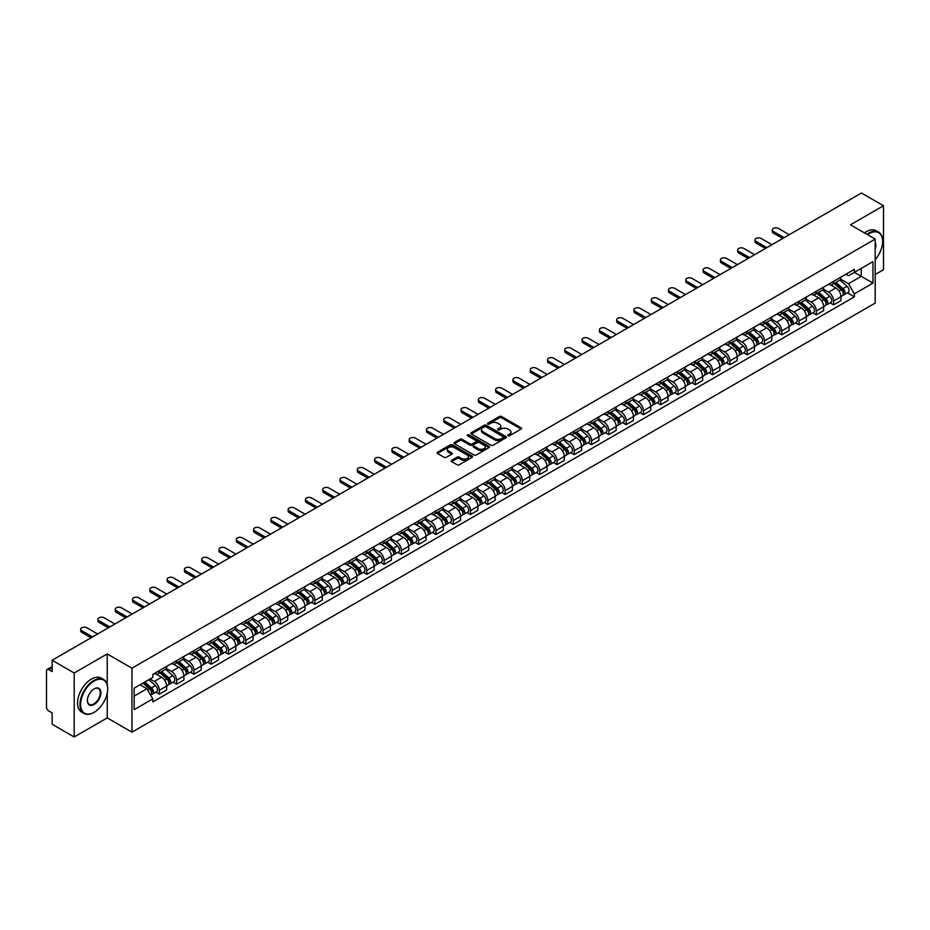 <?xml version="1.0" encoding="UTF-8"?>
<svg xmlns="http://www.w3.org/2000/svg" width="930" height="930" viewBox="0 0 930 930"><rect width="100%" height="100%" fill="white"/><g stroke="black" fill="none" stroke-linecap="round" stroke-linejoin="round"><path stroke-width="1.4" d="M508.036 435.74A1.081 0.616 0 0 0 509.559 435.74L521.114 429.067A1.535 0.884 0 0 0 521.567 428.439A1.535 0.884 0 0 0 521.114 427.812L501.537 416.512A1.535 0.884 0 0 0 499.364 416.512L487.797 423.185A1.081 0.616 0 0 0 489.32 424.057L490.819 423.197A4.929 2.848 0 0 1 497.783 423.197L499.41 424.138A4.929 2.848 0 0 1 500.851 426.149A4.929 2.848 0 0 1 499.41 428.16L497.922 429.021A1.081 0.616 0 0 0 499.445 429.904L500.933 429.044A4.929 2.848 0 0 1 507.896 429.044L509.535 429.986A4.929 2.848 0 0 1 510.977 431.985A4.929 2.848 0 0 1 509.535 433.996L508.036 434.868A1.081 0.616 0 0 0 508.036 435.74L508.036 434.868M451.596 460.35A1.535 0.884 0 0 0 451.155 460.978A1.535 0.884 0 0 0 451.596 461.606L457.095 464.779A1.535 0.884 0 0 0 459.269 464.779L472.103 457.362A1.535 0.884 0 0 0 472.556 456.735A1.535 0.884 0 0 0 472.103 456.107L452.526 444.807A1.535 0.884 0 0 0 450.353 444.807L437.507 452.213A1.535 0.884 0 0 0 437.065 452.84A1.535 0.884 0 0 0 437.507 453.468L444.145 457.304A1.535 0.884 0 0 0 446.319 457.304L451.817 454.131A1.535 0.884 0 0 0 452.271 453.503A1.535 0.884 0 0 0 451.817 452.875L448.527 450.98A4.115 2.372 0 0 1 447.318 449.295A4.115 2.372 0 0 1 449.864 447.098A4.115 2.372 0 0 1 454.351 447.609L467.244 455.061A4.115 2.372 0 0 1 468.441 456.735A4.115 2.372 0 0 1 465.907 458.932A4.115 2.372 0 0 1 461.42 458.42L459.269 457.176A1.535 0.884 0 0 0 457.095 457.176L451.596 460.35L451.596 461.606M131.955 668.193L107.241 653.93L74.202 672.995L52.15 660.254L861.447 193.022L883.5 205.751L850.473 224.816L875.188 239.091L131.955 668.193L131.955 732.177L875.188 303.075L875.188 239.091M490.924 445.249A1.535 0.884 0 0 0 493.098 445.249L505.943 437.832A1.535 0.884 0 0 0 506.385 437.205A1.535 0.884 0 0 0 505.943 436.577L486.355 425.266A1.535 0.884 0 0 0 484.181 425.266L471.347 432.683A1.535 0.884 0 0 0 470.894 433.31A1.535 0.884 0 0 0 471.347 433.938L490.924 445.249M468.023 435.972A1.081 0.616 0 0 1 469.115 436.124L489.006 447.609L476.183 455.014A1.535 0.884 0 0 1 474.009 455.014L454.433 443.703L459.92 440.553L459.92 439.274L454.433 442.448A1.535 0.884 0 0 0 453.98 443.075A1.535 0.884 0 0 0 454.433 443.703L454.433 442.448M459.92 440.553A1.535 0.884 0 0 1 462.094 440.553L462.094 439.274A1.535 0.884 0 0 0 459.92 439.274M462.094 439.274L470.034 443.866A1.535 0.884 0 0 0 472.219 443.866L475.858 441.762A1.535 0.884 0 0 0 476.311 441.134A1.535 0.884 0 0 0 475.858 440.506L467.592 435.728A1.081 0.616 0 0 1 469.115 434.845L489.017 446.342A1.535 0.884 0 0 1 489.471 446.97A1.535 0.884 0 0 1 489.017 447.597L489.017 446.342M74.202 672.995L74.202 736.979L52.15 724.249L52.15 712.926L48.72 710.938A3.139 1.814 -120 0 1 46.5 707.102L46.5 670.879A3.139 1.814 -120 0 1 47.151 669.449L52.15 666.554M875.188 274.536L883.5 269.747L883.5 205.751M74.202 736.979L107.241 717.913L131.955 732.177M52.15 660.254L52.15 671.588L48.72 669.6A3.139 1.814 -120 0 0 47.151 669.449M833.629 281.325A7.208 4.162 60 0 1 832.129 284.557L839.453 280.337A7.208 4.162 -120 0 0 840.941 277.094M823.248 289.091L828.525 292.136A7.208 4.162 60 0 1 833.629 300.971L840.941 296.74A7.208 4.162 -120 0 0 835.838 287.916L830.606 284.894M840.941 296.74L840.941 300.646L833.629 304.866L830.118 302.843M832.129 284.557A7.208 4.162 60 0 1 828.584 284.231M833.629 300.971L833.629 304.866M816.331 291.299A7.208 4.162 60 0 1 814.843 294.543L822.155 290.323A7.208 4.162 -120 0 0 823.655 287.079M812.832 312.829L816.331 314.851L823.655 310.632L823.655 306.726A7.208 4.162 -120 0 0 818.551 297.891L813.32 294.868M814.843 294.543A7.208 4.162 60 0 1 811.297 294.217M805.95 299.065L811.239 302.122A7.208 4.162 60 0 1 816.331 310.946L816.331 314.851M799.044 301.285A7.208 4.162 60 0 1 797.556 304.529L804.869 300.297A7.208 4.162 -120 0 0 806.357 297.065M795.534 322.815L799.044 324.837L806.357 320.606L806.357 316.712A7.208 4.162 -120 0 0 801.265 307.877L796.022 304.854M797.556 304.529A7.208 4.162 60 0 1 793.999 304.203M788.663 309.051L793.953 312.096A7.208 4.162 60 0 1 799.044 320.931L799.044 324.837M781.758 311.271A7.208 4.162 60 0 1 780.258 314.503L787.582 310.283A7.208 4.162 -120 0 0 789.07 307.051M778.247 332.789L781.758 334.812L789.07 330.592L789.07 326.686A7.208 4.162 -120 0 0 783.978 317.862L778.736 314.84M780.258 314.503A7.208 4.162 60 0 1 776.713 314.177M771.377 319.037L776.655 322.082A7.208 4.162 60 0 1 781.758 330.917L781.758 334.812M764.472 321.245A7.208 4.162 60 0 1 762.972 324.489L770.284 320.269A7.208 4.162 -120 0 0 771.784 317.025M760.961 342.775L764.472 344.798L771.784 340.578L771.784 336.672A7.208 4.162 -120 0 0 766.68 327.837L761.449 324.814M762.972 324.489A7.208 4.162 60 0 1 759.426 324.163M754.091 329.011L759.368 332.068A7.208 4.162 60 0 1 764.472 340.892L764.472 344.798M747.174 331.231A7.208 4.162 60 0 1 745.686 334.475L752.998 330.243A7.208 4.162 -120 0 0 754.497 327.011M743.675 352.761L747.174 354.783L754.497 350.552L754.497 346.658A7.208 4.162 -120 0 0 749.394 337.823L744.163 334.8M745.686 334.475A7.208 4.162 60 0 1 742.14 334.149M736.793 338.997L742.082 342.042A7.208 4.162 60 0 1 747.174 350.877L747.174 354.783M729.887 341.217A7.208 4.162 60 0 1 728.399 344.449L735.711 340.229A7.208 4.162 -120 0 0 737.199 336.997M726.377 362.735L729.887 364.758L737.199 360.538L737.199 356.632A7.208 4.162 -120 0 0 732.108 347.808L726.865 344.786M728.399 344.449A7.208 4.162 60 0 1 724.842 344.123M719.506 348.983L724.784 352.028A7.208 4.162 60 0 1 729.887 360.863L729.887 364.758M712.601 351.203A7.208 4.162 60 0 1 711.101 354.435L718.425 350.215A7.208 4.162 -120 0 0 719.913 346.971M709.09 372.721L712.601 374.744L719.913 370.524L719.913 366.618A7.208 4.162 -120 0 0 714.81 357.783L709.578 354.76M711.101 354.435A7.208 4.162 60 0 1 707.556 354.109M702.22 358.957L707.498 362.014A7.208 4.162 60 0 1 712.601 370.838L712.601 374.744M695.303 361.177A7.208 4.162 60 0 1 693.815 364.421L701.127 360.189A7.208 4.162 -120 0 0 702.627 356.957M691.804 382.707L695.303 384.729L702.627 380.51L702.627 376.603A7.208 4.162 -120 0 0 697.523 367.769L692.292 364.746M693.815 364.421A7.208 4.162 60 0 1 690.269 364.095M684.922 368.943L690.211 371.988A7.208 4.162 60 0 1 695.303 380.823L695.303 384.729M678.017 371.163A7.208 4.162 60 0 1 676.529 374.395L683.841 370.175A7.208 4.162 -120 0 0 685.329 366.943M674.506 392.681L678.017 394.704L685.329 390.484L685.329 386.578A7.208 4.162 -120 0 0 680.237 377.754L674.994 374.732M676.529 374.395A7.208 4.162 60 0 1 672.971 374.069M667.635 378.928L672.925 381.974A7.208 4.162 60 0 1 678.017 390.809L678.017 394.704M660.73 381.149A7.208 4.162 60 0 1 659.231 384.381L666.554 380.161A7.208 4.162 -120 0 0 668.042 376.917M657.219 402.667L660.73 404.69L668.042 400.47L668.042 396.564A7.208 4.162 -120 0 0 662.951 387.74L657.708 384.706M659.231 384.381A7.208 4.162 60 0 1 655.685 384.055M650.349 388.903L655.627 391.96A7.208 4.162 60 0 1 660.73 400.784L660.73 404.69M643.444 391.123A7.208 4.162 60 0 1 641.944 394.367L649.256 390.135A7.208 4.162 -120 0 0 650.756 386.903M639.933 412.653L643.444 414.675L650.756 410.456L650.756 406.55A7.208 4.162 -120 0 0 645.653 397.715L640.421 394.692M641.944 394.367A7.208 4.162 60 0 1 638.399 394.041M633.063 398.889L638.34 401.934A7.208 4.162 60 0 1 643.444 410.769L643.444 414.675M626.146 401.109A7.208 4.162 60 0 1 624.658 404.341L631.97 400.121A7.208 4.162 -120 0 0 633.458 396.889M622.647 422.627L626.146 424.661L633.47 420.43L633.47 416.524A7.208 4.162 -120 0 0 628.366 407.7L623.135 404.678M624.658 404.341A7.208 4.162 60 0 1 621.112 404.015M615.765 408.875L621.054 411.92A7.208 4.162 60 0 1 626.146 420.755L626.146 424.661M608.859 411.095A7.208 4.162 60 0 1 607.371 414.327L614.683 410.107A7.208 4.162 -120 0 0 616.172 406.863M605.349 432.613L608.859 434.636L616.172 430.416L616.172 426.51A7.208 4.162 -120 0 0 611.08 417.686L605.837 414.664M607.371 414.327A7.208 4.162 60 0 1 603.814 414.001M598.478 418.849L603.756 421.906A7.208 4.162 60 0 1 608.859 430.73L608.859 434.636M591.573 421.069A7.208 4.162 60 0 1 590.073 424.313L597.386 420.081A7.208 4.162 -120 0 0 598.885 416.849M588.062 442.599L591.573 444.621L598.885 440.401L598.885 436.496A7.208 4.162 -120 0 0 593.782 427.661L588.551 424.638M590.073 424.313A7.208 4.162 60 0 1 586.528 423.987M581.192 428.835L586.47 431.892A7.208 4.162 60 0 1 591.573 440.715L591.573 444.621M574.275 431.055A7.208 4.162 60 0 1 572.787 434.287L580.099 430.067A7.208 4.162 -120 0 0 581.599 426.835M570.776 452.573L574.275 454.607L581.599 450.376L581.599 446.481A7.208 4.162 -120 0 0 576.495 437.646L571.264 434.624M572.787 434.287A7.208 4.162 60 0 1 569.241 433.961M563.894 438.821L569.183 441.866A7.208 4.162 60 0 1 574.275 450.701L574.275 454.607M556.989 441.041A7.208 4.162 60 0 1 555.501 444.273L562.813 440.053A7.208 4.162 -120 0 0 564.301 436.809M553.478 462.559L556.989 464.582L564.301 460.362L564.301 456.456A7.208 4.162 -120 0 0 559.209 447.632L553.966 444.61M555.501 444.273A7.208 4.162 60 0 1 551.943 443.947M546.608 448.795L551.897 451.852A7.208 4.162 60 0 1 556.989 460.675L556.989 464.582M539.702 451.015A7.208 4.162 60 0 1 538.203 454.259L545.526 450.027A7.208 4.162 -120 0 0 547.014 446.795M536.192 472.545L539.702 474.567L547.014 470.348L547.014 466.442A7.208 4.162 -120 0 0 541.923 457.607L536.68 454.584M538.203 454.259A7.208 4.162 60 0 1 534.657 453.933M529.321 458.781L534.599 461.838A7.208 4.162 60 0 1 539.702 470.661L539.702 474.567M522.416 461.001A7.208 4.162 60 0 1 520.916 464.233L528.228 460.013A7.208 4.162 -120 0 0 529.728 456.781M518.905 482.519L522.416 484.553L529.728 480.322L529.728 476.427A7.208 4.162 -120 0 0 524.625 467.592L519.393 464.57M520.916 464.233A7.208 4.162 60 0 1 517.371 463.907M512.035 468.767L517.312 471.812A7.208 4.162 60 0 1 522.416 480.647L522.416 484.553M505.118 470.987A7.208 4.162 60 0 1 503.63 474.219L510.942 469.999A7.208 4.162 -120 0 0 512.43 466.755M501.619 492.505L505.118 494.528L512.442 490.308L512.442 486.402A7.208 4.162 -120 0 0 507.338 477.578L502.107 474.556M503.63 474.219A7.208 4.162 60 0 1 500.073 473.893M494.737 478.752L500.026 481.798A7.208 4.162 60 0 1 505.118 490.633L505.118 494.528M487.832 480.961A7.208 4.162 60 0 1 486.344 484.204L493.656 479.973A7.208 4.162 -120 0 0 495.144 476.741M484.321 502.491L487.832 504.513L495.144 500.294L495.144 496.388A7.208 4.162 -120 0 0 490.052 487.553L484.809 484.53M486.344 484.204A7.208 4.162 60 0 1 482.786 483.879M477.45 488.727L482.728 491.784A7.208 4.162 60 0 1 487.832 500.607L487.832 504.513M470.545 490.947A7.208 4.162 60 0 1 469.046 494.179L476.358 489.959A7.208 4.162 -120 0 0 477.857 486.727M467.034 512.465L470.545 514.499L477.857 510.268L477.857 506.373A7.208 4.162 -120 0 0 472.754 497.538L467.523 494.516M469.046 494.179A7.208 4.162 60 0 1 465.5 493.853M460.164 498.713L465.442 501.758A7.208 4.162 60 0 1 470.545 510.593L470.545 514.499M453.247 500.933A7.208 4.162 60 0 1 451.759 504.165L459.071 499.945A7.208 4.162 -120 0 0 460.571 496.701M449.748 522.451L453.247 524.474L460.571 520.254L460.571 516.348A7.208 4.162 -120 0 0 455.468 507.524L450.236 504.502M451.759 504.165A7.208 4.162 60 0 1 448.214 503.839M442.866 508.698L448.155 511.744A7.208 4.162 60 0 1 453.247 520.579L453.247 524.474M435.961 510.907A7.208 4.162 60 0 1 434.473 514.15L441.785 509.919A7.208 4.162 -120 0 0 443.273 506.687M432.45 532.437L435.961 534.459L443.273 530.24L443.273 526.334A7.208 4.162 -120 0 0 438.181 517.499L432.938 514.476M434.473 514.15A7.208 4.162 60 0 1 430.916 513.825M425.58 518.673L430.869 521.73A7.208 4.162 60 0 1 435.961 530.553L435.961 534.459M418.674 520.893A7.208 4.162 60 0 1 417.175 524.125L424.499 519.905A7.208 4.162 -120 0 0 425.987 516.673M415.164 542.411L418.674 544.445L425.987 540.214L425.987 536.319A7.208 4.162 -120 0 0 420.895 527.484L415.652 524.462M417.175 524.125A7.208 4.162 60 0 1 413.629 523.799M408.293 528.659L413.571 531.704A7.208 4.162 60 0 1 418.674 540.539L418.674 544.445M401.388 530.879A7.208 4.162 60 0 1 399.888 534.111L407.2 529.891A7.208 4.162 -120 0 0 408.7 526.647M397.877 552.397L401.388 554.42L408.7 550.2L408.7 546.294A7.208 4.162 -120 0 0 403.597 537.47L398.366 534.448M399.888 534.111A7.208 4.162 60 0 1 396.343 533.785M391.007 538.644L396.285 541.69A7.208 4.162 60 0 1 401.388 550.525L401.388 554.42M384.09 540.853A7.208 4.162 60 0 1 382.602 544.097L389.914 539.877A7.208 4.162 -120 0 0 391.402 536.633M380.591 562.383L384.09 564.405L391.402 560.186L391.402 556.279A7.208 4.162 -120 0 0 386.31 547.445L381.079 544.422M382.602 544.097A7.208 4.162 60 0 1 379.045 543.771M373.709 548.619L378.998 551.676A7.208 4.162 60 0 1 384.09 560.499L384.09 564.405M366.804 550.839A7.208 4.162 60 0 1 365.316 554.071L372.628 549.851A7.208 4.162 -120 0 0 374.116 546.619M363.293 572.369L366.804 574.391L374.116 570.16L374.116 566.265A7.208 4.162 -120 0 0 369.024 557.43L363.781 554.408M365.316 554.071A7.208 4.162 60 0 1 361.758 553.757M356.423 558.605L361.7 561.65A7.208 4.162 60 0 1 366.804 570.485L366.804 574.391M349.517 560.825A7.208 4.162 60 0 1 348.018 564.057L355.33 559.837A7.208 4.162 -120 0 0 356.829 556.593M346.007 582.343L349.517 584.365L356.829 580.146L356.829 576.24A7.208 4.162 -120 0 0 351.726 567.416L346.495 564.394M348.018 564.057A7.208 4.162 60 0 1 344.472 563.731M339.136 568.59L344.414 571.636A7.208 4.162 60 0 1 349.517 580.471L349.517 584.365M332.219 570.799A7.208 4.162 60 0 1 330.731 574.043L338.043 569.823A7.208 4.162 -120 0 0 339.543 566.579M328.72 592.329L332.219 594.351L339.543 590.132L339.543 586.226A7.208 4.162 -120 0 0 334.44 577.391L329.208 574.368M330.731 574.043A7.208 4.162 60 0 1 327.186 573.717M321.838 578.565L327.127 581.622A7.208 4.162 60 0 1 332.219 590.445L332.219 594.351M314.933 580.785A7.208 4.162 60 0 1 313.445 584.028L320.757 579.797A7.208 4.162 -120 0 0 322.245 576.565M311.422 602.315L314.933 604.337L322.245 600.106L322.245 596.211A7.208 4.162 -120 0 0 317.153 587.376L311.91 584.354M313.445 584.028A7.208 4.162 60 0 1 309.888 583.703M304.552 588.551L309.841 591.596A7.208 4.162 60 0 1 314.933 600.431L314.933 604.337M297.647 590.771A7.208 4.162 60 0 1 296.147 594.003L303.471 589.783A7.208 4.162 -120 0 0 304.959 586.551M294.136 612.289L297.647 614.312L304.959 610.092L304.959 606.186A7.208 4.162 -120 0 0 299.855 597.362L294.624 594.34M296.147 594.003A7.208 4.162 60 0 1 292.601 593.677M287.265 598.536L292.543 601.582A7.208 4.162 60 0 1 297.647 610.417L297.647 614.312M280.349 600.745A7.208 4.162 60 0 1 278.861 603.988L286.173 599.769A7.208 4.162 -120 0 0 287.672 596.525M276.849 622.275L280.36 624.297L287.672 620.077L287.672 616.172A7.208 4.162 -120 0 0 282.569 607.337L277.338 604.314M278.861 603.988A7.208 4.162 60 0 1 275.315 603.663M269.967 608.511L275.257 611.568A7.208 4.162 60 0 1 280.36 620.391L280.36 624.297M263.062 610.731A7.208 4.162 60 0 1 261.574 613.974L268.886 609.743A7.208 4.162 -120 0 0 270.374 606.511M259.563 632.261L263.062 634.283L270.374 630.052L270.374 626.157A7.208 4.162 -120 0 0 265.283 617.322L260.051 614.3M261.574 613.974A7.208 4.162 60 0 1 258.017 613.649M252.681 618.496L257.97 621.542A7.208 4.162 60 0 1 263.062 630.377L263.062 634.283M245.776 620.717A7.208 4.162 60 0 1 244.276 623.949L251.6 619.729A7.208 4.162 -120 0 0 253.088 616.497M242.265 642.235L245.776 644.258L253.088 640.038L253.088 636.132A7.208 4.162 -120 0 0 247.996 627.308L242.753 624.286M244.276 623.949A7.208 4.162 60 0 1 240.731 623.623M235.395 628.482L240.672 631.528A7.208 4.162 60 0 1 245.776 640.363L245.776 644.258M228.489 630.703A7.208 4.162 60 0 1 226.99 633.935L234.302 629.715A7.208 4.162 -120 0 0 235.802 626.471M224.979 652.221L228.489 654.243L235.802 650.024L235.802 646.117A7.208 4.162 -120 0 0 230.698 637.283L225.467 634.26M226.99 633.935A7.208 4.162 60 0 1 223.444 633.609M218.108 638.457L223.386 641.514A7.208 4.162 60 0 1 228.489 650.337L228.489 654.243M211.191 640.677A7.208 4.162 60 0 1 209.703 643.92L217.016 639.689A7.208 4.162 -120 0 0 218.515 636.457M207.692 662.207L211.191 664.229L218.515 660.009L218.515 656.103A7.208 4.162 -120 0 0 213.412 647.268L208.181 644.246M209.703 643.92A7.208 4.162 60 0 1 206.158 643.595M200.81 648.442L206.1 651.488A7.208 4.162 60 0 1 211.191 660.323L211.191 664.229M193.905 650.663A7.208 4.162 60 0 1 192.417 653.895L199.729 649.675A7.208 4.162 -120 0 0 201.217 646.443M190.394 672.181L193.905 674.204L201.217 669.984L201.217 666.078A7.208 4.162 -120 0 0 196.125 657.254L190.882 654.232M192.417 653.895A7.208 4.162 60 0 1 188.86 653.569M183.524 658.428L188.813 661.474A7.208 4.162 60 0 1 193.905 670.309L193.905 674.204M176.619 660.649A7.208 4.162 60 0 1 175.119 663.881L182.443 659.661A7.208 4.162 -120 0 0 183.931 656.417M173.108 682.167L176.619 684.189L183.931 679.97L183.931 676.063A7.208 4.162 -120 0 0 178.827 667.229L173.596 664.206M175.119 663.881A7.208 4.162 60 0 1 171.573 663.555M166.238 668.403L171.515 671.46A7.208 4.162 60 0 1 176.619 680.283L176.619 684.189M159.321 670.623A7.208 4.162 60 0 1 157.833 673.866L165.145 669.635A7.208 4.162 -120 0 0 166.644 666.403M155.822 692.153L159.332 694.175L166.644 689.955L166.644 686.049A7.208 4.162 -120 0 0 161.541 677.214L156.31 674.192M157.833 673.866A7.208 4.162 60 0 1 154.287 673.541M150.021 679.005L154.229 681.434A7.208 4.162 60 0 1 159.332 690.269L159.332 694.175M845.87 274.257L848.474 275.757L872.968 261.609L861.227 268.398L861.227 276.326L848.474 283.685L840.534 279.105M134.164 696.093L146.917 688.735L152.787 698.907L134.164 709.66L134.164 688.154L152.787 677.412L152.787 674.401L854.356 269.351L854.356 272.362L872.968 283.115L854.356 293.868L848.474 283.685M872.968 261.609L872.968 283.115M152.787 698.907L152.787 701.918L854.356 296.868L854.356 293.868M107.241 653.93L107.241 684.724M107.241 693.083L107.241 717.913M146.917 688.735L140.046 684.771M847.404 292.869L854.356 296.868M508.466 435.891L509.535 435.275A4.929 2.848 0 0 0 510.977 433.275L510.977 431.985M500.851 426.149L500.851 427.428A4.929 2.848 0 0 1 499.41 429.439L498.352 430.055M521.114 427.812L521.114 429.067L501.537 417.791A1.535 0.884 0 0 0 499.364 417.791L488.227 424.208M505.943 436.577L505.943 437.832L486.355 426.545A1.535 0.884 0 0 0 484.181 426.545L471.371 433.95M503.223 437.646A1.081 0.616 0 0 0 503.223 436.763L486.03 426.835A1.081 0.616 0 0 0 484.507 426.835L482.926 427.754A4.929 2.848 0 0 0 481.484 429.765A4.929 2.848 0 0 0 482.926 431.776L494.679 438.553A4.929 2.848 0 0 0 501.642 438.553L503.223 437.646L503.223 438.925A1.081 0.616 0 0 0 503.537 438.483L503.537 437.205M481.484 429.765L481.484 431.043A4.929 2.848 0 0 0 482.926 433.055L482.926 431.776M503.223 438.925L501.642 439.832A4.929 2.848 0 0 1 494.679 439.832L482.926 433.055M462.094 440.553L470.034 445.145A1.535 0.884 0 0 0 472.219 445.145L475.858 443.04A1.535 0.884 0 0 0 476.311 442.413L476.311 441.134M478.276 448.62A4.115 2.372 0 0 0 482.763 449.132A4.115 2.372 0 0 0 485.309 446.935A4.115 2.372 0 0 0 484.1 445.261L479.555 442.634A1.535 0.884 0 0 0 477.381 442.634L473.742 444.738A1.535 0.884 0 0 0 473.289 445.365A1.535 0.884 0 0 0 473.742 445.993L478.276 448.62L478.276 449.899A4.115 2.372 0 0 0 482.763 450.411A4.115 2.372 0 0 0 485.309 448.214L485.309 446.935M473.289 445.365L473.289 446.644A1.535 0.884 0 0 0 473.742 447.272L473.742 445.993M478.276 449.899L473.742 447.272M468.441 456.735L468.441 458.013A4.115 2.372 0 0 1 465.907 460.211A4.115 2.372 0 0 1 461.42 459.699L459.269 458.455A1.535 0.884 0 0 0 457.095 458.455L451.62 461.617M447.318 449.295L447.318 450.573A4.115 2.372 0 0 0 448.527 452.259L448.527 450.98M451.817 452.875L451.817 454.131L448.527 452.259M472.103 456.107L472.103 457.362L452.526 446.086A1.535 0.884 0 0 0 450.353 446.086L437.53 453.48L437.507 452.213M834.129 283.406L841.173 289.695A3.918 2.267 60 0 1 842.406 295.752L840.941 296.6M834.315 283.58L837.628 285.487M834.838 282.999L842.673 289.997A1.883 1.081 60 0 1 843.266 292.904A1.883 1.081 60 0 1 843.092 292.973M836.012 282.325L843.057 288.602A3.918 2.267 60 0 1 844.289 294.671A3.918 2.267 60 0 1 843.103 294.787M839.941 279.965L847.044 286.3A3.918 2.267 60 0 1 848.276 292.357L844.289 294.671M782.7 238.487L773.33 233.07A3.604 2.081 180 0 1 772.272 231.605L772.272 229.943A3.604 2.081 -0 0 0 773.33 231.407L784.141 237.65M789.233 234.709L778.433 228.466A3.604 2.081 -0 0 0 774.504 228.013A3.604 2.081 -0 0 0 772.272 229.943M816.831 293.392L823.887 299.681A3.918 2.267 60 0 1 825.108 305.738L823.655 306.575M817.028 293.555L820.341 295.473M817.551 292.985L825.387 299.972A1.883 1.081 60 0 1 825.98 302.889A1.883 1.081 60 0 1 825.805 302.948M818.726 292.299L825.77 298.588A3.918 2.267 60 0 1 826.991 304.645A3.918 2.267 60 0 1 825.817 304.773M822.643 289.939L829.758 296.286A3.918 2.267 60 0 1 830.99 302.343L826.991 304.645M799.544 303.378L806.589 309.655A3.918 2.267 60 0 1 807.821 315.723L806.357 316.56M799.73 303.54L803.055 305.459M800.253 302.959L808.1 309.957A1.883 1.081 60 0 1 808.682 312.864A1.883 1.081 60 0 1 808.519 312.933M801.428 302.285L808.472 308.574A3.918 2.267 60 0 1 809.705 314.631A3.918 2.267 60 0 1 808.519 314.759M805.357 299.925L812.471 306.272A3.918 2.267 60 0 1 813.692 312.329L809.705 314.631M765.413 248.461L756.044 243.056A3.604 2.081 180 0 1 754.986 241.591L754.986 239.917A3.604 2.081 -0 0 0 756.044 241.393L766.855 247.636M771.947 244.695L761.147 238.452A3.604 2.081 -0 0 0 757.218 237.999A3.604 2.081 -0 0 0 754.986 239.917M748.115 258.447L738.757 253.041A3.604 2.081 180 0 1 737.699 251.565L737.699 249.903A3.604 2.081 -0 0 0 738.757 251.379L749.557 257.61M754.66 254.669L743.849 248.438A3.604 2.081 -0 0 0 739.92 247.984A3.604 2.081 -0 0 0 737.699 249.903M875.188 259.679A19.123 11.044 120 0 0 882.617 241.463A19.123 11.044 120 0 0 869.097 233.651A19.123 11.044 120 0 0 867.516 234.662M866.888 234.302A19.588 11.311 -60 0 1 868.76 233.07A19.588 11.311 -60 0 1 878.559 232.105A19.588 11.311 -60 0 1 882.617 241.079A19.588 11.311 -60 0 1 882.617 241.265M875.188 242.37A9.556 5.522 -60 0 1 875.188 249.124M864.458 232.895A19.588 11.311 -60 0 1 866.318 231.663A19.588 11.311 -60 0 1 876.118 230.698L878.559 232.105M93.825 712.473L94.163 712.287A19.123 11.044 120 0 0 107.682 688.863A19.123 11.044 120 0 0 94.163 681.051A19.123 11.044 120 0 0 80.631 704.475A19.123 11.044 120 0 0 94.163 712.287L93.825 712.473A19.588 11.311 -60 0 1 84.026 713.45A19.588 11.311 -60 0 1 81.026 697.744A19.588 11.311 -60 0 1 93.825 680.481A19.588 11.311 -60 0 1 103.625 679.505A19.588 11.311 -60 0 1 107.682 688.479A19.588 11.311 -60 0 1 107.682 688.677M94.163 688.863L94.163 688.863A9.556 5.522 -60 0 1 100.917 692.769A9.556 5.522 -60 0 1 94.163 704.475A9.556 5.522 -60 0 1 87.397 700.569A9.556 5.522 -60 0 1 94.163 688.863L94.163 688.863M87.397 700.371A9.091 5.243 120 0 0 89.28 704.347A9.091 5.243 120 0 0 93.825 703.894A9.091 5.243 120 0 0 99.766 695.884A9.091 5.243 120 0 0 98.371 688.607A9.091 5.243 120 0 0 93.988 688.967M84.026 713.45L81.596 712.031A19.588 11.311 -60 0 1 78.585 696.338A19.588 11.311 -60 0 1 91.384 679.074A19.588 11.311 -60 0 1 101.184 678.098L103.625 679.505M782.258 313.352L789.303 319.641A3.918 2.267 60 0 1 790.535 325.698L789.07 326.546M782.444 313.526L785.757 315.433M782.967 312.945L790.802 319.943A1.883 1.081 60 0 1 791.395 322.85A1.883 1.081 60 0 1 791.221 322.919M784.141 312.271L791.186 318.548A3.918 2.267 60 0 1 792.418 324.617A3.918 2.267 60 0 1 791.232 324.733M788.07 309.911L795.173 316.247A3.918 2.267 60 0 1 796.406 322.315L792.418 324.617M764.971 323.338L772.016 329.627A3.918 2.267 60 0 1 773.237 335.684L771.784 336.532M765.158 323.5L768.471 325.419M765.681 322.931L773.516 329.918A1.883 1.081 60 0 1 774.109 332.835A1.883 1.081 60 0 1 773.934 332.894M766.855 322.245L773.9 328.534A3.918 2.267 60 0 1 775.132 334.591A3.918 2.267 60 0 1 773.946 334.719M770.784 319.885L777.887 326.232A3.918 2.267 60 0 1 779.119 332.289L775.132 334.591M747.673 333.324L754.718 339.601A3.918 2.267 60 0 1 755.951 345.669L754.486 346.506M747.86 333.486L751.184 335.404M748.383 332.905L756.23 339.903A1.883 1.081 60 0 1 756.822 342.81A1.883 1.081 60 0 1 756.648 342.879M749.557 332.231L756.602 338.52A3.918 2.267 60 0 1 757.834 344.577A3.918 2.267 60 0 1 756.648 344.704M753.486 329.871L760.601 336.218A3.918 2.267 60 0 1 761.821 342.275L757.834 344.577M730.829 268.433L721.459 263.027A3.604 2.081 180 0 1 720.413 261.551L720.413 259.889A3.604 2.081 -0 0 0 721.459 261.353L732.27 267.596M737.374 264.655L726.562 258.412A3.604 2.081 -0 0 0 722.633 257.959A3.604 2.081 -0 0 0 720.413 259.889M713.543 278.407L704.173 273.002A3.604 2.081 180 0 1 703.115 271.537L703.115 269.863A3.604 2.081 -0 0 0 704.173 271.339L714.984 277.582M720.076 274.641L709.276 268.398A3.604 2.081 -0 0 0 705.347 267.945A3.604 2.081 -0 0 0 703.115 269.863M696.245 288.393L686.886 282.987A3.604 2.081 180 0 1 685.829 281.511L685.829 279.849A3.604 2.081 -0 0 0 686.886 281.325L697.686 287.556M702.789 284.615L691.978 278.384A3.604 2.081 -0 0 0 688.049 277.931A3.604 2.081 -0 0 0 685.829 279.849M678.958 298.379L669.6 292.973A3.604 2.081 180 0 1 668.542 291.497L668.542 289.834A3.604 2.081 -0 0 0 669.6 291.299L680.4 297.542M685.503 294.601L674.692 288.358A3.604 2.081 -0 0 0 670.763 287.905A3.604 2.081 -0 0 0 668.542 289.834M661.672 308.353L652.302 302.948A3.604 2.081 180 0 1 651.244 301.483L651.244 299.82A3.604 2.081 -0 0 0 652.302 301.285L663.113 307.528M668.205 304.587L657.405 298.344A3.604 2.081 -0 0 0 653.476 297.891A3.604 2.081 -0 0 0 651.244 299.82M644.385 318.339L635.016 312.933A3.604 2.081 180 0 1 633.958 311.457L633.958 309.795A3.604 2.081 -0 0 0 635.016 311.271L645.827 317.502M650.919 314.561L640.119 308.33A3.604 2.081 -0 0 0 636.19 307.877A3.604 2.081 -0 0 0 633.958 309.795M627.087 328.325L617.729 322.919A3.604 2.081 180 0 1 616.671 321.443L616.671 319.781A3.604 2.081 -0 0 0 617.729 321.245L628.529 327.488M633.632 324.547L622.821 318.304A3.604 2.081 -0 0 0 618.892 317.851A3.604 2.081 -0 0 0 616.671 319.781M609.801 338.299L600.431 332.894A3.604 2.081 180 0 1 599.385 331.429L599.385 329.766A3.604 2.081 -0 0 0 600.431 331.231L611.242 337.474M616.346 334.533L605.535 328.29A3.604 2.081 -0 0 0 601.605 327.837A3.604 2.081 -0 0 0 599.385 329.766M592.515 348.285L583.145 342.879A3.604 2.081 180 0 1 582.087 341.403L582.087 339.741A3.604 2.081 -0 0 0 583.145 341.217L593.956 347.448M599.048 344.507L588.248 338.276A3.604 2.081 -0 0 0 584.319 337.823A3.604 2.081 -0 0 0 582.087 339.741M575.217 358.271L565.859 352.865A3.604 2.081 180 0 1 564.801 351.389L564.801 349.726A3.604 2.081 -0 0 0 565.859 351.203L576.658 357.434M581.762 354.493L570.95 348.25A3.604 2.081 -0 0 0 567.021 347.797A3.604 2.081 -0 0 0 564.801 349.726M557.93 368.245L548.572 362.84A3.604 2.081 180 0 1 547.514 361.375L547.514 359.712A3.604 2.081 -0 0 0 548.572 361.177L559.372 367.42M564.475 364.479L553.664 358.236A3.604 2.081 -0 0 0 549.735 357.783A3.604 2.081 -0 0 0 547.514 359.712M540.644 378.231L531.274 372.825A3.604 2.081 180 0 1 530.216 371.349L530.216 369.687A3.604 2.081 -0 0 0 531.274 371.163L542.085 377.406M547.177 374.453L536.378 368.222A3.604 2.081 -0 0 0 532.448 367.769A3.604 2.081 -0 0 0 530.216 369.687M523.358 388.217L513.988 382.811A3.604 2.081 180 0 1 512.93 381.335L512.93 379.673A3.604 2.081 -0 0 0 513.988 381.149L524.799 387.38M529.891 384.439L519.091 378.196A3.604 2.081 -0 0 0 515.162 377.754A3.604 2.081 -0 0 0 512.93 379.673M506.06 398.191L496.701 392.786A3.604 2.081 180 0 1 495.644 391.321L495.644 389.658A3.604 2.081 -0 0 0 496.701 391.123L507.501 397.366M512.604 394.425L501.793 388.182A3.604 2.081 -0 0 0 497.864 387.729A3.604 2.081 -0 0 0 495.644 389.658M488.773 408.177L479.403 402.771A3.604 2.081 180 0 1 478.357 401.295L478.357 399.633A3.604 2.081 -0 0 0 479.403 401.109L490.215 407.352M495.318 404.399L484.507 398.168A3.604 2.081 -0 0 0 480.577 397.715A3.604 2.081 -0 0 0 478.357 399.633M471.487 418.163L462.117 412.757A3.604 2.081 180 0 1 461.059 411.281L461.059 409.619A3.604 2.081 -0 0 0 462.117 411.095L472.928 417.326M478.02 414.385L467.22 408.142A3.604 2.081 -0 0 0 463.291 407.7A3.604 2.081 -0 0 0 461.059 409.619M454.189 428.137L444.831 422.732A3.604 2.081 180 0 1 443.773 421.267L443.773 419.604A3.604 2.081 -0 0 0 444.831 421.069L455.63 427.312M460.734 424.371L449.922 418.128A3.604 2.081 -0 0 0 445.993 417.675A3.604 2.081 -0 0 0 443.773 419.604M436.902 438.123L427.544 432.717A3.604 2.081 180 0 1 426.486 431.241L426.486 429.579A3.604 2.081 -0 0 0 427.544 431.055L438.344 437.298M443.447 434.345L432.636 428.114A3.604 2.081 -0 0 0 428.707 427.661A3.604 2.081 -0 0 0 426.486 429.579M419.616 448.109L410.246 442.703A3.604 2.081 180 0 1 409.188 441.227L409.188 439.565A3.604 2.081 -0 0 0 410.246 441.041L421.058 447.272M426.149 444.331L415.35 438.088A3.604 2.081 -0 0 0 411.42 437.646A3.604 2.081 -0 0 0 409.188 439.565M730.387 343.298L737.432 349.587A3.918 2.267 60 0 1 738.664 355.644L737.199 356.492M730.573 343.472L733.886 345.379M731.096 342.891L738.943 349.889A1.883 1.081 60 0 1 739.524 352.796A1.883 1.081 60 0 1 739.362 352.865M732.27 342.217L739.315 348.494A3.918 2.267 60 0 1 740.547 354.562A3.918 2.267 60 0 1 739.362 354.69M736.2 339.857L743.303 346.193A3.918 2.267 60 0 1 744.535 352.261L740.547 354.562M713.101 353.284L720.146 359.573A3.918 2.267 60 0 1 721.378 365.63L719.913 366.478M713.287 353.447L716.6 355.365M713.81 352.877L721.645 359.864A1.883 1.081 60 0 1 722.238 362.781A1.883 1.081 60 0 1 722.064 362.84M714.984 352.191L722.029 358.48A3.918 2.267 60 0 1 723.261 364.537A3.918 2.267 60 0 1 722.075 364.665M718.913 349.831L726.016 356.178A3.918 2.267 60 0 1 727.248 362.235L723.261 364.537M695.803 363.27L702.848 369.547A3.918 2.267 60 0 1 704.08 375.615L702.627 376.452M695.989 363.432L699.313 365.351M696.524 362.851L704.359 369.849A1.883 1.081 60 0 1 704.952 372.756A1.883 1.081 60 0 1 704.777 372.825M697.698 362.177L704.742 368.466A3.918 2.267 60 0 1 705.963 374.523A3.918 2.267 60 0 1 704.789 374.651M701.615 359.817L708.73 366.164A3.918 2.267 60 0 1 709.962 372.221L705.963 374.523M678.516 373.244L685.561 379.533A3.918 2.267 60 0 1 686.793 385.59L685.329 386.438M678.702 373.418L682.015 375.325M679.226 372.837L687.072 379.835A1.883 1.081 60 0 1 687.654 382.742A1.883 1.081 60 0 1 687.491 382.811M680.4 372.163L687.444 378.452A3.918 2.267 60 0 1 688.677 384.509A3.918 2.267 60 0 1 687.491 384.636M684.329 369.803L691.443 376.139A3.918 2.267 60 0 1 692.664 382.207L688.677 384.509M661.23 383.23L668.275 389.519A3.918 2.267 60 0 1 669.507 395.575L668.042 396.424M661.416 383.393L664.729 385.311M661.939 382.823L669.774 389.81A1.883 1.081 60 0 1 670.367 392.727A1.883 1.081 60 0 1 670.193 392.786M663.113 382.137L670.158 388.426A3.918 2.267 60 0 1 671.39 394.483A3.918 2.267 60 0 1 670.205 394.611M667.043 379.789L674.145 386.124A3.918 2.267 60 0 1 675.378 392.181L671.39 394.483M643.944 393.216L650.988 399.493A3.918 2.267 60 0 1 652.209 405.561L650.756 406.398M644.13 393.378L647.443 395.297M644.653 392.797L652.488 399.795A1.883 1.081 60 0 1 653.081 402.702A1.883 1.081 60 0 1 652.907 402.771M645.827 392.123L652.872 398.412A3.918 2.267 60 0 1 654.104 404.469A3.918 2.267 60 0 1 652.918 404.597M649.756 389.763L656.859 396.11A3.918 2.267 60 0 1 658.091 402.167L654.104 404.469M626.646 403.19L633.69 409.479A3.918 2.267 60 0 1 634.923 415.536L633.458 416.384M626.832 403.364L630.156 405.271M627.355 402.783L635.202 409.781A1.883 1.081 60 0 1 635.794 412.688A1.883 1.081 60 0 1 635.62 412.757M628.529 402.109L635.574 408.398A3.918 2.267 60 0 1 636.806 414.454A3.918 2.267 60 0 1 635.62 414.582M632.458 399.749L639.573 406.085A3.918 2.267 60 0 1 640.793 412.153L636.806 414.454M609.359 413.176L616.404 419.465A3.918 2.267 60 0 1 617.636 425.522L616.172 426.37M609.545 413.339L612.858 415.257M610.068 412.769L617.915 419.756A1.883 1.081 60 0 1 618.496 422.673A1.883 1.081 60 0 1 618.334 422.743M611.242 412.083L618.287 418.372A3.918 2.267 60 0 1 619.519 424.429A3.918 2.267 60 0 1 618.334 424.557M615.172 409.735L622.275 416.07A3.918 2.267 60 0 1 623.507 422.127L619.519 424.429M592.073 423.162L599.118 429.439A3.918 2.267 60 0 1 600.35 435.507L598.885 436.344M592.259 423.324L595.572 425.243M592.782 422.743L600.617 429.741A1.883 1.081 60 0 1 601.21 432.648A1.883 1.081 60 0 1 601.036 432.717M593.956 422.069L601.001 428.358A3.918 2.267 60 0 1 602.233 434.415A3.918 2.267 60 0 1 601.047 434.543M597.885 419.709L604.988 426.056A3.918 2.267 60 0 1 606.221 432.113L602.233 434.415M574.775 433.136L581.82 439.425A3.918 2.267 60 0 1 583.052 445.482L581.599 446.33M574.961 433.31L578.286 435.217M575.496 432.729L583.331 439.727A1.883 1.081 60 0 1 583.924 442.634A1.883 1.081 60 0 1 583.749 442.703M576.67 432.055L583.715 438.344A3.918 2.267 60 0 1 584.935 444.401A3.918 2.267 60 0 1 583.761 444.528M580.587 429.695L587.702 436.031A3.918 2.267 60 0 1 588.934 442.099L584.935 444.401M557.489 443.122L564.533 449.411A3.918 2.267 60 0 1 565.766 455.468L564.301 456.316M557.675 443.285L560.988 445.203M558.198 442.715L566.045 449.702A1.883 1.081 60 0 1 566.626 452.619A1.883 1.081 60 0 1 566.463 452.689M559.372 442.029L566.417 448.318A3.918 2.267 60 0 1 567.649 454.375A3.918 2.267 60 0 1 566.463 454.503M563.301 439.681L570.404 446.016A3.918 2.267 60 0 1 571.636 452.073L567.649 454.375M540.202 453.108L547.247 459.397A3.918 2.267 60 0 1 548.479 465.453L547.014 466.29M540.388 453.27L543.701 455.189M540.911 452.689L548.747 459.687A1.883 1.081 60 0 1 549.339 462.594A1.883 1.081 60 0 1 549.165 462.663M542.085 452.015L549.13 458.304A3.918 2.267 60 0 1 550.362 464.361A3.918 2.267 60 0 1 549.177 464.489M546.015 449.655L553.118 456.002A3.918 2.267 60 0 1 554.35 462.059L550.362 464.361M522.916 463.082L529.961 469.371A3.918 2.267 60 0 1 531.181 475.428L529.728 476.276M523.102 463.256L526.415 465.163M523.625 462.675L531.46 469.673A1.883 1.081 60 0 1 532.053 472.579A1.883 1.081 60 0 1 531.879 472.649M524.799 462.001L531.844 468.29A3.918 2.267 60 0 1 533.076 474.347A3.918 2.267 60 0 1 531.89 474.474M528.728 459.641L535.831 465.976A3.918 2.267 60 0 1 537.063 472.045L533.076 474.347M505.618 473.068L512.663 479.357A3.918 2.267 60 0 1 513.895 485.414L512.43 486.262M505.804 473.231L509.129 475.149M506.327 472.661L514.174 479.659A1.883 1.081 60 0 1 514.767 482.565A1.883 1.081 60 0 1 514.592 482.635M507.501 471.975L514.546 478.264A3.918 2.267 60 0 1 515.778 484.332A3.918 2.267 60 0 1 514.592 484.449M511.43 469.627L518.545 475.962A3.918 2.267 60 0 1 519.765 482.019L515.778 484.332M488.331 483.054L495.376 489.343A3.918 2.267 60 0 1 496.608 495.399L495.144 496.236M488.517 483.216L491.831 485.135M489.041 482.635L496.887 489.633A1.883 1.081 60 0 1 497.469 492.54A1.883 1.081 60 0 1 497.306 492.609M490.215 481.961L497.259 488.25A3.918 2.267 60 0 1 498.492 494.307A3.918 2.267 60 0 1 497.306 494.435M494.144 479.601L501.247 485.948A3.918 2.267 60 0 1 502.479 492.005L498.492 494.307M471.045 493.028L478.09 499.317A3.918 2.267 60 0 1 479.322 505.374L477.857 506.222M471.231 493.202L474.544 495.109M471.754 492.621L479.589 499.619A1.883 1.081 60 0 1 480.182 502.526A1.883 1.081 60 0 1 480.008 502.595M472.928 491.947L479.973 498.236A3.918 2.267 60 0 1 481.205 504.293A3.918 2.267 60 0 1 480.02 504.42M476.858 489.587L483.96 495.923A3.918 2.267 60 0 1 485.193 501.991L481.205 504.293M453.747 503.014L460.792 509.303A3.918 2.267 60 0 1 462.024 515.36L460.571 516.208M453.933 503.177L457.258 505.095M454.468 502.607L462.303 509.605A1.883 1.081 60 0 1 462.896 512.511A1.883 1.081 60 0 1 462.722 512.581M455.63 501.933L462.687 508.21A3.918 2.267 60 0 1 463.907 514.278A3.918 2.267 60 0 1 462.733 514.395M459.56 499.573L466.674 505.908A3.918 2.267 60 0 1 467.906 511.965L463.907 514.278M436.461 513L443.505 519.289A3.918 2.267 60 0 1 444.738 525.345L443.273 526.182M436.647 513.162L439.96 515.081M437.17 512.581L445.017 519.579A1.883 1.081 60 0 1 445.598 522.486A1.883 1.081 60 0 1 445.435 522.555M438.344 511.907L445.389 518.196A3.918 2.267 60 0 1 446.621 524.253A3.918 2.267 60 0 1 445.435 524.38M442.273 509.547L449.376 515.894A3.918 2.267 60 0 1 450.608 521.951L446.621 524.253M419.174 522.974L426.219 529.263A3.918 2.267 60 0 1 427.451 535.32L425.987 536.168M419.36 523.148L422.673 525.055M419.883 522.567L427.719 529.565A1.883 1.081 60 0 1 428.312 532.472A1.883 1.081 60 0 1 428.137 532.541M421.058 521.893L428.102 528.182A3.918 2.267 60 0 1 429.335 534.239A3.918 2.267 60 0 1 428.149 534.366M424.987 519.533L432.09 525.88A3.918 2.267 60 0 1 433.322 531.937L429.335 534.239M401.888 532.96L408.933 539.249A3.918 2.267 60 0 1 410.153 545.306L408.7 546.154M402.074 533.123L405.387 535.041M402.597 532.553L410.432 539.551A1.883 1.081 60 0 1 411.025 542.457A1.883 1.081 60 0 1 410.851 542.527M403.771 531.879L410.816 538.156A3.918 2.267 60 0 1 412.037 544.224A3.918 2.267 60 0 1 410.862 544.341M407.7 529.519L414.803 535.854A3.918 2.267 60 0 1 416.036 541.911L412.037 544.224M402.33 458.095L392.96 452.678A3.604 2.081 180 0 1 391.902 451.213L391.902 449.55A3.604 2.081 -0 0 0 392.96 451.015L403.771 457.258M408.863 454.317L398.063 448.074A3.604 2.081 -0 0 0 394.134 447.621A3.604 2.081 -0 0 0 391.902 449.55M385.032 468.069L375.674 462.663A3.604 2.081 180 0 1 374.616 461.187L374.616 459.525A3.604 2.081 -0 0 0 375.674 461.001L386.473 467.244M391.577 464.291L380.765 458.06A3.604 2.081 -0 0 0 376.836 457.607A3.604 2.081 -0 0 0 374.616 459.525M367.745 478.055L358.375 472.649A3.604 2.081 180 0 1 357.329 471.173L357.329 469.511A3.604 2.081 -0 0 0 358.375 470.987L369.187 477.218M374.279 474.277L363.479 468.034A3.604 2.081 -0 0 0 359.55 467.592A3.604 2.081 -0 0 0 357.329 469.511M350.459 488.041L341.089 482.624A3.604 2.081 180 0 1 340.031 481.159L340.031 479.496A3.604 2.081 -0 0 0 341.089 480.961L351.9 487.204M356.992 484.263L346.193 478.02A3.604 2.081 -0 0 0 342.263 477.567A3.604 2.081 -0 0 0 340.031 479.496M384.59 542.946L391.635 549.235A3.918 2.267 60 0 1 392.867 555.291L391.402 556.128M384.776 543.108L388.101 545.027M385.299 542.539L393.146 549.525A1.883 1.081 60 0 1 393.739 552.432A1.883 1.081 60 0 1 393.564 552.501M386.473 541.853L393.518 548.142A3.918 2.267 60 0 1 394.75 554.199A3.918 2.267 60 0 1 393.564 554.327M390.402 539.493L397.517 545.84A3.918 2.267 60 0 1 398.738 551.897L394.75 554.199M333.161 498.015L323.803 492.609A3.604 2.081 180 0 1 322.745 491.145L322.745 489.471A3.604 2.081 -0 0 0 323.803 490.947L334.602 497.19M339.706 494.237L328.895 488.006A3.604 2.081 -0 0 0 324.965 487.553A3.604 2.081 -0 0 0 322.745 489.471M367.303 552.92L374.348 559.209A3.918 2.267 60 0 1 375.581 565.277L374.116 566.114M367.49 553.094L370.803 555.012M368.013 552.513L375.848 559.511A1.883 1.081 60 0 1 376.441 562.418A1.883 1.081 60 0 1 376.278 562.487M369.187 551.839L376.232 558.128A3.918 2.267 60 0 1 377.464 564.185A3.918 2.267 60 0 1 376.278 564.312M373.116 549.479L380.219 555.826A3.918 2.267 60 0 1 381.451 561.883L377.464 564.185M315.875 508.001L306.516 502.595A3.604 2.081 180 0 1 305.459 501.119L305.459 499.457A3.604 2.081 -0 0 0 306.516 500.933L317.316 507.164M322.419 504.223L311.608 497.98A3.604 2.081 -0 0 0 307.679 497.538A3.604 2.081 -0 0 0 305.459 499.457M350.017 562.906L357.062 569.195A3.918 2.267 60 0 1 358.294 575.251L356.829 576.1M350.203 563.069L353.516 564.987M350.726 562.499L358.562 569.497A1.883 1.081 60 0 1 359.154 572.403A1.883 1.081 60 0 1 358.98 572.473M351.9 561.825L358.945 568.102A3.918 2.267 60 0 1 360.177 574.17A3.918 2.267 60 0 1 358.992 574.287M355.83 559.465L362.933 565.8A3.918 2.267 60 0 1 364.165 571.857L360.177 574.17M298.588 517.987L289.218 512.57A3.604 2.081 180 0 1 288.161 511.105L288.161 509.442A3.604 2.081 -0 0 0 289.218 510.907L300.03 517.15M305.121 514.209L294.322 507.966A3.604 2.081 -0 0 0 290.393 507.513A3.604 2.081 -0 0 0 288.161 509.442M332.719 572.892L339.764 579.181A3.918 2.267 60 0 1 340.996 585.237L339.531 586.074M332.905 573.054L336.23 574.973M333.44 572.485L341.275 579.471A1.883 1.081 60 0 1 341.868 582.378A1.883 1.081 60 0 1 341.694 582.447M334.602 571.799L341.659 578.088A3.918 2.267 60 0 1 342.879 584.145A3.918 2.267 60 0 1 341.705 584.273M338.532 569.439L345.646 575.786A3.918 2.267 60 0 1 346.878 581.843L342.879 584.145M281.302 527.961L271.932 522.555A3.604 2.081 180 0 1 270.874 521.091L270.874 519.417A3.604 2.081 -0 0 0 271.932 520.893L282.732 527.136M287.835 524.183L277.035 517.952A3.604 2.081 -0 0 0 273.106 517.499A3.604 2.081 -0 0 0 270.874 519.417M315.433 582.878L322.478 589.155A3.918 2.267 60 0 1 323.71 595.223L322.245 596.06M315.619 583.04L318.932 584.958M316.142 582.459L323.989 589.457A1.883 1.081 60 0 1 324.57 592.364A1.883 1.081 60 0 1 324.407 592.433M317.316 581.785L324.361 588.074A3.918 2.267 60 0 1 325.593 594.13A3.918 2.267 60 0 1 324.407 594.258M321.245 579.425L328.348 585.772A3.918 2.267 60 0 1 329.58 591.829L325.593 594.13M264.004 537.947L254.646 532.541A3.604 2.081 180 0 1 253.588 531.065L253.588 529.403A3.604 2.081 -0 0 0 254.646 530.879L265.445 537.11M270.549 534.169L259.737 527.938A3.604 2.081 -0 0 0 255.808 527.484A3.604 2.081 -0 0 0 253.588 529.403M298.146 592.852L305.191 599.141A3.918 2.267 60 0 1 306.423 605.198L304.959 606.046M298.332 593.026L301.646 594.933M298.856 592.445L306.691 599.443A1.883 1.081 60 0 1 307.284 602.349A1.883 1.081 60 0 1 307.109 602.419M300.03 591.771L307.074 598.048A3.918 2.267 60 0 1 308.307 604.116A3.918 2.267 60 0 1 307.121 604.233M303.959 589.411L311.062 595.746A3.918 2.267 60 0 1 312.294 601.803L308.307 604.116M246.717 547.933L237.348 542.527A3.604 2.081 180 0 1 236.301 541.051L236.301 539.388A3.604 2.081 -0 0 0 237.348 540.853L248.159 547.096M253.251 544.155L242.451 537.912A3.604 2.081 -0 0 0 238.522 537.459A3.604 2.081 -0 0 0 236.301 539.388M280.86 602.838L287.905 609.127A3.918 2.267 60 0 1 289.125 615.183L287.672 616.032M281.046 603L284.359 604.919M281.569 602.431L289.404 609.417A1.883 1.081 60 0 1 289.997 612.335A1.883 1.081 60 0 1 289.823 612.393M282.743 601.745L289.788 608.034A3.918 2.267 60 0 1 291.009 614.091A3.918 2.267 60 0 1 289.834 614.219M286.673 599.385L293.775 605.732A3.918 2.267 60 0 1 295.008 611.789L291.009 614.091M229.431 557.907L220.061 552.501A3.604 2.081 180 0 1 219.003 551.037L219.003 549.363A3.604 2.081 -0 0 0 220.061 550.839L230.873 557.082M235.964 554.141L225.165 547.898A3.604 2.081 -0 0 0 221.235 547.445A3.604 2.081 -0 0 0 219.003 549.363M263.562 612.823L270.607 619.101A3.918 2.267 60 0 1 271.839 625.169L270.374 626.006M263.748 612.986L267.073 614.904M264.271 612.405L272.118 619.403A1.883 1.081 60 0 1 272.711 622.31A1.883 1.081 60 0 1 272.537 622.379M265.445 611.731L272.49 618.02A3.918 2.267 60 0 1 273.722 624.077A3.918 2.267 60 0 1 272.537 624.204M269.375 609.371L276.489 615.718A3.918 2.267 60 0 1 277.71 621.775L273.722 624.077M212.133 567.893L202.775 562.487A3.604 2.081 180 0 1 201.717 561.011L201.717 559.349A3.604 2.081 -0 0 0 202.775 560.825L213.575 567.056M218.678 564.115L207.867 557.884A3.604 2.081 -0 0 0 203.937 557.43A3.604 2.081 -0 0 0 201.717 559.349M246.276 622.798L253.32 629.087A3.918 2.267 60 0 1 254.553 635.144L253.088 635.992M246.462 622.972L249.775 624.879M246.985 622.391L254.82 629.389A1.883 1.081 60 0 1 255.413 632.295A1.883 1.081 60 0 1 255.25 632.365M248.159 621.717L255.204 627.994A3.918 2.267 60 0 1 256.436 634.062A3.918 2.267 60 0 1 255.25 634.19M252.088 619.357L259.191 625.692A3.918 2.267 60 0 1 260.423 631.761L256.436 634.062M194.847 577.879L185.489 572.473A3.604 2.081 180 0 1 184.431 570.997L184.431 569.334A3.604 2.081 -0 0 0 185.489 570.799L196.288 577.042M201.392 574.101L190.58 567.858A3.604 2.081 -0 0 0 186.651 567.405A3.604 2.081 -0 0 0 184.431 569.334M228.989 632.784L236.034 639.073A3.918 2.267 60 0 1 237.266 645.129L235.802 645.978M229.175 632.946L232.488 634.865M229.698 632.377L237.534 639.363A1.883 1.081 60 0 1 238.127 642.281A1.883 1.081 60 0 1 237.952 642.339M230.873 631.691L237.917 637.98A3.918 2.267 60 0 1 239.15 644.037A3.918 2.267 60 0 1 237.964 644.165M234.802 629.331L241.905 635.678A3.918 2.267 60 0 1 243.137 641.735L239.15 644.037M177.56 587.853L168.191 582.447A3.604 2.081 180 0 1 167.133 580.983L167.133 579.309A3.604 2.081 -0 0 0 168.191 580.785L179.002 587.028M184.094 584.087L173.294 577.844A3.604 2.081 -0 0 0 169.365 577.391A3.604 2.081 -0 0 0 167.133 579.309M211.691 642.769L218.736 649.047A3.918 2.267 60 0 1 219.968 655.115L218.504 655.952M211.877 642.932L215.202 644.85M212.412 642.351L220.247 649.349A1.883 1.081 60 0 1 220.84 652.256A1.883 1.081 60 0 1 220.666 652.325M213.575 641.677L220.631 647.966A3.918 2.267 60 0 1 221.852 654.023A3.918 2.267 60 0 1 220.677 654.15M217.504 639.317L224.618 645.664A3.918 2.267 60 0 1 225.851 651.721L221.852 654.023M160.274 597.839L150.904 592.433A3.604 2.081 180 0 1 149.846 590.957L149.846 589.295A3.604 2.081 -0 0 0 150.904 590.771L161.704 597.002M166.807 594.061L155.996 587.83A3.604 2.081 -0 0 0 152.078 587.376A3.604 2.081 -0 0 0 149.846 589.295M194.405 652.744L201.45 659.033A3.918 2.267 60 0 1 202.682 665.09L201.217 665.938M194.591 652.918L197.904 654.825M195.114 652.337L202.961 659.335A1.883 1.081 60 0 1 203.542 662.241A1.883 1.081 60 0 1 203.379 662.311M196.288 651.663L203.333 657.94A3.918 2.267 60 0 1 204.565 664.008A3.918 2.267 60 0 1 203.379 664.136M200.217 649.303L207.32 655.638A3.918 2.267 60 0 1 208.553 661.707L204.565 664.008M142.976 607.825L133.618 602.419A3.604 2.081 180 0 1 132.56 600.943L132.56 599.28A3.604 2.081 -0 0 0 133.618 600.745L144.417 606.988M149.521 604.047L138.709 597.804A3.604 2.081 -0 0 0 134.78 597.351A3.604 2.081 -0 0 0 132.56 599.28M177.119 662.73L184.163 669.019A3.918 2.267 60 0 1 185.395 675.075L183.931 675.924M177.305 662.892L180.618 664.811M177.828 662.323L185.663 669.309A1.883 1.081 60 0 1 186.256 672.227A1.883 1.081 60 0 1 186.081 672.285M179.002 661.637L186.047 667.926A3.918 2.267 60 0 1 187.279 673.983A3.918 2.267 60 0 1 186.093 674.111M182.931 659.277L190.034 665.624A3.918 2.267 60 0 1 191.266 671.681L187.279 673.983M125.69 617.799L116.32 612.393A3.604 2.081 180 0 1 115.273 610.929L115.273 609.266A3.604 2.081 -0 0 0 116.32 610.731L127.131 616.974M132.223 614.033L121.423 607.79A3.604 2.081 -0 0 0 117.494 607.337A3.604 2.081 -0 0 0 115.273 609.266M159.832 672.716L166.877 678.993A3.918 2.267 60 0 1 168.097 685.061L166.644 685.898M160.018 672.878L163.331 674.796M160.541 672.297L168.377 679.295A1.883 1.081 60 0 1 168.969 682.202A1.883 1.081 60 0 1 168.795 682.271M161.715 671.623L168.76 677.912A3.918 2.267 60 0 1 169.981 683.969A3.918 2.267 60 0 1 168.807 684.096M165.645 669.263L172.748 675.61A3.918 2.267 60 0 1 173.98 681.667L169.981 683.969M108.403 627.785L99.033 622.379A3.604 2.081 180 0 1 97.976 620.903L97.976 619.24A3.604 2.081 -0 0 0 99.033 620.717L109.845 626.948M114.936 624.007L104.137 617.776A3.604 2.081 -0 0 0 100.208 617.322A3.604 2.081 -0 0 0 97.976 619.24M142.964 683.073L149.579 688.979A3.918 2.267 60 0 1 150.811 695.036L150.614 695.152M143.034 683.038L146.045 684.771M143.673 682.667L151.09 689.281A1.883 1.081 60 0 1 151.683 692.187A1.883 1.081 60 0 1 151.509 692.257M144.847 681.992L151.462 687.898A3.918 2.267 60 0 1 152.694 693.954A3.918 2.267 60 0 1 151.509 694.082M148.846 679.691L155.461 685.584A3.918 2.267 60 0 1 156.682 691.653L152.694 693.954M91.105 637.771L81.747 632.365A3.604 2.081 180 0 1 80.689 630.889L80.689 629.226A3.604 2.081 -0 0 0 81.747 630.691L92.547 636.934M97.65 633.993L86.839 627.75A3.604 2.081 -0 0 0 82.909 627.297A3.604 2.081 -0 0 0 80.689 629.226M176.619 680.283L183.931 676.063M193.905 670.309L201.217 666.078M211.191 660.323L218.515 656.103M228.489 650.337L235.802 646.117M245.776 640.363L253.088 636.132M263.062 630.377L270.374 626.157M280.36 620.391L287.672 616.172M297.647 610.417L304.959 606.186M314.933 600.431L322.245 596.211M332.219 590.445L339.543 586.226M349.517 580.471L356.829 576.24M366.804 570.485L374.116 566.265M384.09 560.499L391.402 556.279M401.388 550.525L408.7 546.294M418.674 540.539L425.987 536.319M435.961 530.553L443.273 526.334M453.247 520.579L460.571 516.348M470.545 510.593L477.857 506.373M487.832 500.607L495.144 496.388M505.118 490.633L512.442 486.402M522.416 480.647L529.728 476.427M539.702 470.661L547.014 466.442M556.989 460.675L564.301 456.456M574.275 450.701L581.599 446.481M591.573 440.715L598.885 436.496M608.859 430.73L616.172 426.51M626.146 420.755L633.47 416.524M643.444 410.769L650.756 406.55M660.73 400.784L668.042 396.564M678.017 390.809L685.329 386.578M695.303 380.823L702.627 376.603M712.601 370.838L719.913 366.618M729.887 360.863L737.199 356.632M747.174 350.877L754.497 346.658M764.472 340.892L771.784 336.672M781.758 330.917L789.07 326.686M799.044 320.931L806.357 316.712M816.331 310.946L823.655 306.726M159.332 690.269L166.644 686.049M154.229 681.434L161.541 677.214M171.515 671.46L178.827 667.229M188.813 661.474L196.125 657.254M206.1 651.488L213.412 647.268M223.386 641.514L230.698 637.283M240.672 631.528L247.996 627.308M257.97 621.542L265.283 617.322M275.257 611.568L282.569 607.337M292.543 601.582L299.855 597.362M309.841 591.596L317.153 587.376M327.127 581.622L334.44 577.391M344.414 571.636L351.726 567.416M361.7 561.65L369.024 557.43M378.998 551.676L386.31 547.445M396.285 541.69L403.597 537.47M413.571 531.704L420.895 527.484M430.869 521.73L438.181 517.499M448.155 511.744L455.468 507.524M465.442 501.758L472.754 497.538M482.728 491.784L490.052 487.553M500.026 481.798L507.338 477.578M517.312 471.812L524.625 467.592M534.599 461.838L541.923 457.607M551.897 451.852L559.209 447.632M569.183 441.866L576.495 437.646M586.47 431.892L593.782 427.661M603.756 421.906L611.08 417.686M621.054 411.92L628.366 407.7M638.34 401.934L645.653 397.715M655.627 391.96L662.951 387.74M672.925 381.974L680.237 377.754M690.211 371.988L697.523 367.769M707.498 362.014L714.81 357.783M724.784 352.028L732.108 347.808M742.082 342.042L749.394 337.823M759.368 332.068L766.68 327.837M776.655 322.082L783.978 317.862M793.953 312.096L801.265 307.877M811.239 302.122L818.551 297.891M828.525 292.136L835.838 287.916M52.15 667.612L48.72 669.6M509.535 435.275L509.535 433.996M497.922 429.904L497.922 429.021M499.41 429.439L499.41 428.16M487.797 424.057L487.797 423.185M499.364 417.791L499.364 416.512M501.537 417.791L501.537 416.512M471.347 433.938L471.347 432.683M484.181 426.545L484.181 425.266M486.355 426.545L486.355 425.266M494.679 439.832L494.679 438.553M501.642 439.832L501.642 438.553M470.034 445.145L470.034 443.866M472.219 445.145L472.219 443.866M475.858 443.04L475.858 441.762M469.115 436.124L469.115 434.845M457.095 458.455L457.095 457.176M459.269 458.455L459.269 457.176M461.42 459.699L461.42 458.42M450.353 446.086L450.353 444.807M452.526 446.086L452.526 444.807M841.173 289.695L838.976 290.962M843.661 292.043L842.952 292.45M847.044 286.3L843.057 288.602M773.33 231.407L773.33 233.07M823.887 299.681L821.69 300.948M826.363 302.018L825.666 302.436M829.758 296.286L825.77 298.588M806.589 309.655L804.392 310.922M809.077 312.003L808.368 312.41M812.471 306.272L808.472 308.574M756.044 241.393L756.044 243.056M738.757 251.379L738.757 253.041M789.303 319.641L787.106 320.908M791.79 321.989L791.081 322.396M795.173 316.247L791.186 318.548M772.016 329.627L769.819 330.894M774.492 331.964L773.795 332.382M777.887 326.232L773.9 328.534M754.718 339.601L752.521 340.868M757.206 341.949L756.497 342.356M760.601 336.218L756.602 338.52M721.459 261.353L721.459 263.027M704.173 271.339L704.173 273.002M686.886 281.325L686.886 282.987M669.6 291.299L669.6 292.973M652.302 301.285L652.302 302.948M635.016 311.271L635.016 312.933M617.729 321.245L617.729 322.919M600.431 331.231L600.431 332.894M583.145 341.217L583.145 342.879M565.859 351.203L565.859 352.865M548.572 361.177L548.572 362.84M531.274 371.163L531.274 372.825M513.988 381.149L513.988 382.811M496.701 391.123L496.701 392.786M479.403 401.109L479.403 402.771M462.117 411.095L462.117 412.757M444.831 421.069L444.831 422.732M427.544 431.055L427.544 432.717M410.246 441.041L410.246 442.703M737.432 349.587L735.235 350.854M739.92 351.935L739.211 352.342M743.303 346.193L739.315 348.494M720.146 359.573L717.948 360.84M722.633 361.921L721.924 362.328M726.016 356.178L722.029 358.48M702.848 369.547L700.662 370.826M705.335 371.895L704.638 372.302M708.73 366.164L704.742 368.466M685.561 379.533L683.364 380.8M688.049 381.881L687.34 382.288M691.443 376.139L687.444 378.452M668.275 389.519L666.078 390.786M670.763 391.867L670.053 392.274M674.145 386.124L670.158 388.426M650.988 399.493L648.791 400.772M653.465 401.841L652.767 402.248M656.859 396.11L652.872 398.412M633.69 409.479L631.493 410.746M636.178 411.827L635.469 412.234M639.573 406.085L635.574 408.398M616.404 419.465L614.207 420.732M618.892 421.813L618.183 422.22M622.275 416.07L618.287 418.372M599.118 429.439L596.921 430.718M601.605 431.787L600.896 432.194M604.988 426.056L601.001 428.358M581.82 439.425L579.634 440.692M584.307 441.773L583.598 442.18M587.702 436.031L583.715 438.344M564.533 449.411L562.336 450.678M567.021 451.759L566.312 452.166M570.404 446.016L566.417 448.318M547.247 459.397L545.05 460.664M549.735 461.733L549.025 462.14M553.118 456.002L549.13 458.304M529.961 469.371L527.763 470.638M532.437 471.719L531.739 472.126M535.831 465.976L531.844 468.29M512.663 479.357L510.465 480.624M515.15 481.705L514.441 482.112M518.545 475.962L514.546 478.264M495.376 489.343L493.179 490.61M497.864 491.679L497.155 492.086M501.247 485.948L497.259 488.25M478.09 499.317L475.893 500.584M480.577 501.665L479.868 502.072M483.96 495.923L479.973 498.236M460.792 509.303L458.595 510.57M463.28 511.651L462.57 512.058M466.674 505.908L462.687 508.21M443.505 519.289L441.308 520.556M445.993 521.625L445.284 522.032M449.376 515.894L445.389 518.196M426.219 529.263L424.022 530.53M428.707 531.611L427.998 532.018M432.09 525.88L428.102 528.182M408.933 539.249L406.736 540.516M411.409 541.597L410.711 542.004M414.803 535.854L410.816 538.156M392.96 451.015L392.96 452.678M375.674 461.001L375.674 462.663M358.375 470.987L358.375 472.649M341.089 480.961L341.089 482.624M391.635 549.235L389.438 550.502M394.122 551.571L393.413 551.978M397.517 545.84L393.518 548.142M323.803 490.947L323.803 492.609M374.348 559.209L372.151 560.476M376.836 561.557L376.127 561.964M380.219 555.826L376.232 558.128M306.516 500.933L306.516 502.595M357.062 569.195L354.865 570.462M359.538 571.543L358.841 571.95M362.933 565.8L358.945 568.102M289.218 510.907L289.218 512.57M339.764 579.181L337.567 580.448M342.252 581.517L341.543 581.936M345.646 575.786L341.659 578.088M271.932 520.893L271.932 522.555M322.478 589.155L320.28 590.422M324.965 591.503L324.256 591.91M328.348 585.772L324.361 588.074M254.646 530.879L254.646 532.541M305.191 599.141L302.994 600.408M307.679 601.489L306.97 601.896M311.062 595.746L307.074 598.048M237.348 540.853L237.348 542.527M287.905 609.127L285.708 610.394M290.381 611.463L289.683 611.882M293.775 605.732L289.788 608.034M220.061 550.839L220.061 552.501M270.607 619.101L268.41 620.368M273.094 621.449L272.385 621.856M276.489 615.718L272.49 618.02M202.775 560.825L202.775 562.487M253.32 629.087L251.123 630.354M255.808 631.435L255.099 631.842M259.191 625.692L255.204 627.994M185.489 570.799L185.489 572.473M236.034 639.073L233.837 640.34M238.51 641.409L237.813 641.828M241.905 635.678L237.917 637.98M168.191 580.785L168.191 582.447M218.736 649.047L216.539 650.314M221.224 651.395L220.515 651.802M224.618 645.664L220.631 647.966M150.904 590.771L150.904 592.433M201.45 659.033L199.253 660.3M203.937 661.381L203.228 661.788M207.32 655.638L203.333 657.94M133.618 600.745L133.618 602.419M184.163 669.019L181.966 670.286M186.651 671.367L185.942 671.774M190.034 665.624L186.047 667.926M116.32 610.731L116.32 612.393M166.877 678.993L164.68 680.272M169.353 681.341L168.656 681.748M172.748 675.61L168.76 677.912M99.033 620.717L99.033 622.379M149.579 688.979L147.684 690.072M152.067 691.327L151.357 691.734M155.461 685.584L151.462 687.898M81.747 630.691L81.747 632.365"/></g></svg>
